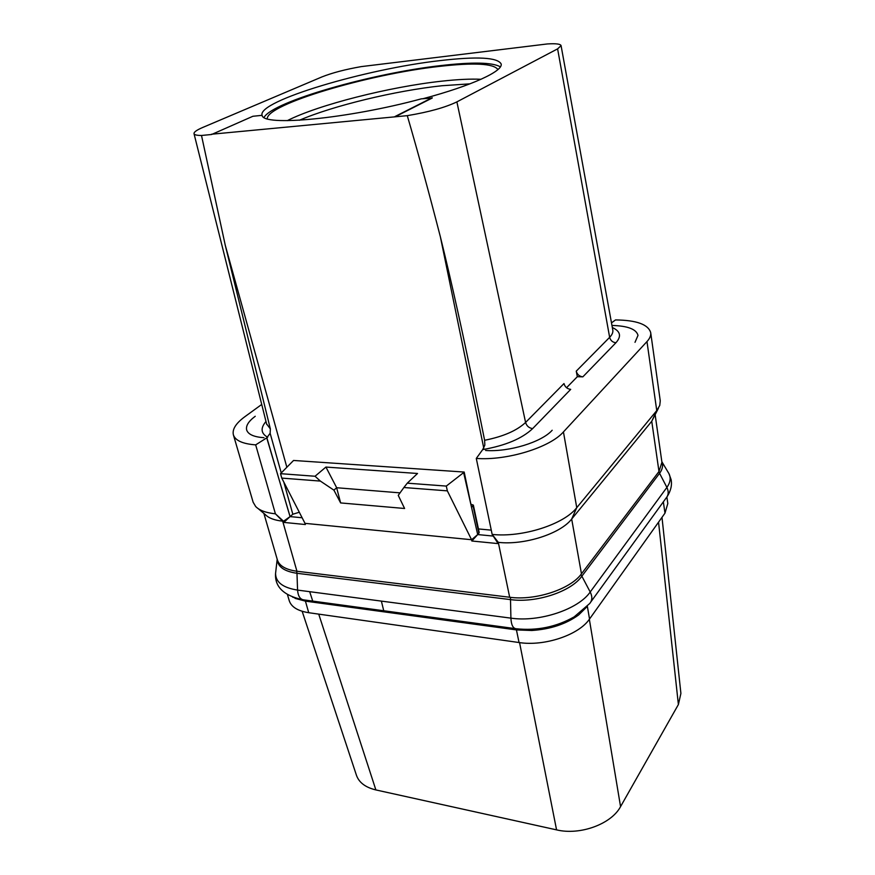 <?xml version="1.0" encoding="UTF-8"?>
<svg xmlns="http://www.w3.org/2000/svg" width="875" height="875" viewBox="0 0 875 875"><rect width="100%" height="100%" fill="white"/><g stroke="black" fill="none" stroke-linecap="round" stroke-linejoin="round"><path stroke-width="1.31" d="M287.481 594.661L289.22 600.633C291.255 606.944 297.752 610.969 308.722 612.708L519.05 642.534C544.403 646.592 578.988 634.911 589.531 619.019L664.978 513.155L667.811 503.519L666.892 497.055M658.547 522.178L678.388 704.539L620.561 806.619C611.406 824.053 580.092 835.581 556.566 829.872L375.878 789.928C365.466 787.423 358.991 782.534 356.442 775.261L302.148 611.286M661.992 517.344L680.903 693.427L678.388 704.539M292.589 597.122L305.047 600.994L517.081 629.902L531.836 630.492C550.452 629.256 566.07 624.061 578.692 614.906L586.611 607.108M587.355 606.309L589.531 619.019M578.692 614.906L587.278 606.419M295.039 598.358L305.43 601.136L516.436 629.912L531.836 630.492M263.878 513.395L277.386 559.923C279.344 565.928 285.863 569.712 296.931 571.244L509.677 597.253C535.358 600.83 570.598 589.192 581.459 573.814L658.984 471.516L661.927 462.273L655.189 415.034M650.705 332.642L660.253 400.827L659.761 405.431L656.753 410.583L576.756 507.664C563.927 524.398 522.167 537.764 492.166 534.417L497.273 542.259L498.302 542.358C524.377 545.344 560.416 533.761 571.681 519.039L576.756 507.664L563.434 431.922L646.975 341.578C649.841 338.439 651.087 335.453 650.705 332.642C648.288 324.439 636.552 320.195 615.508 319.922L611.494 322.897M563.434 431.922C549.97 447.519 506.909 460.775 476.284 458.434L482.683 449.608L484.848 445.112L484.608 440.278C503.245 436.57 516.906 430.62 525.591 422.45L563.981 383.567C564.987 387.002 567.23 388.938 570.708 389.364L532.656 428.597C529.047 428.083 526.684 426.037 525.591 422.45L456.881 101.883L557.605 48.869L561.072 45.631C560.514 43.969 555.942 43.411 547.356 43.947L361.266 66.609C345.242 69.42 332.117 72.866 321.891 76.934L202.891 127.389C196.733 130.025 193.78 132.125 194.02 133.689C194.392 134.87 196.886 135.461 201.502 135.472L211.597 134.498L252.875 116.277L262.117 115.325C262.62 126.711 347.102 118.945 421.312 98.853L432.239 98.022L395.062 116.823L211.531 134.225M577.325 376.709L582.848 376.841C579.425 376.436 577.216 374.544 576.242 371.153L577.325 376.709L566.552 387.723M509.677 597.253L498.302 542.358L492.166 534.417L476.284 458.434M552.18 430.259C541.658 442.159 509.042 452.145 485.603 450.483M493.248 536.069L477.695 534.57L471.833 541.002L497.569 543.55L497.273 542.259M473.353 505.105L479.194 532.481L477.695 534.57L471.548 507.402L473.353 505.105L471.1 504.306M302.137 517.77L290.095 516.589L292.819 514.238L299.305 512.247M478.439 528.938L491.28 530.141M471.548 507.402L463.63 472.609L446.294 486.084L447.355 490.864L471.581 539.733L477.695 534.57M463.63 472.609L464.188 472.052L293.562 460.458L280.525 473.67L281.772 478.1L305.003 523.348L471.581 539.733L471.833 541.002M305.003 523.348L305.353 524.53L283.839 522.408L283.522 521.237L282.68 521.161L296.931 571.244M658.416 408.264L651.744 421.269L571.681 519.039L581.459 573.814M258.267 508.692L265.42 514.697C268.767 518.142 274.52 520.297 282.68 521.161L275.406 513.811C266.022 512.848 259.448 510.42 255.675 506.516L253.137 502.217L233.384 434.853C232.094 429.341 235.9 423.314 244.792 416.752L261.723 404.447M255.675 444.872L266.744 437.872L290.062 516.622L283.522 521.237L275.406 513.811L255.675 444.872C242.725 443.898 235.298 440.562 233.384 434.853M201.502 135.472L225.269 245.284L270.353 428.914L270.134 433.256L266.744 437.872M266.897 437.883L281.039 486.161M611.953 325.456C627.681 325.861 636.366 329.175 638.006 335.377L634.998 342.322M395.062 116.823L407.28 115.653C417.802 151.67 428.837 192.062 440.377 236.841C451.511 281.838 463.542 336.186 476.47 399.897L484.608 440.278M407.28 115.653C428.695 112.088 445.233 107.505 456.881 101.883M262.084 115.325L262.052 115.216C257.578 100.942 366.1 68.906 439.895 60.627C477.214 56.273 497.634 57.378 501.156 63.952C503.256 71.083 472.106 85.619 423.15 98.667M264.042 117.381C272.88 101.456 372.367 73.205 440.858 65.581C472.62 61.906 492.461 62.333 500.38 66.85M432.173 97.727L394.997 116.528M267.28 118.759C266.448 104.278 369.053 74.123 439.042 66.434C474.009 62.442 493.631 63.492 497.93 69.562M542.938 826.864L387.57 792.509M519.564 642.611L556.566 829.872M318.73 614.13L375.878 789.928M309.673 591.686L312.736 601.103M589.345 619.27L620.561 806.619M290.095 516.589L281.411 487.2M263.988 437.708C254.1 437.008 248.347 434.514 246.739 430.205L246.695 430.084C245.645 425.906 248.489 421.302 255.238 416.27M283.839 522.408L290.062 516.622L291.823 516.786M464.188 472.052L471.527 507.303M280.525 473.67L315.044 476.252L325.927 467.064L417.528 473.484L407.269 483.164L446.294 486.084M407.269 483.164L403.889 487.517L447.355 490.864M281.772 478.1L320.381 481.086L333.911 490.153L340.627 502.928L404.6 508.484L398.245 495.37L403.889 487.517M315.044 476.252L320.381 481.086M325.927 467.064L336.678 487.736L333.911 490.153M400.039 492.866L336.678 487.736M340.627 502.928L336.667 487.812M663.348 501.845L664.978 513.155M275.8 571.397L275.57 573.366C275.603 582.203 282.931 587.77 297.566 590.089L510.913 618.144C511.241 624.892 513.002 628.425 516.184 628.753L517.081 629.902M516.184 628.753C537.042 630.919 556.38 626.948 574.208 616.842L589.652 603.564C592.331 600.48 592.517 596.63 590.209 592.003L666.892 487.408C670.37 482.519 671.059 477.925 668.948 473.627L668.008 472.041M302.652 599.725L305.047 600.994M277.244 559.42C277.747 566.803 284.32 571.43 296.975 573.289L297.566 590.089C298.058 596.225 300.191 599.495 303.964 599.911L515.167 628.611M296.691 571.211L296.975 573.289L510.661 599.627C536.091 603.192 570.959 591.664 581.7 576.406L659.575 473.309L666.892 487.408C668.861 491.586 668.577 495.173 666.017 498.159L590.888 601.858M510.453 597.341L510.913 618.144C539.35 622.387 578.386 609.35 590.209 592.003L580.956 574.47M658.952 471.559L659.575 473.309C662.539 469.306 663.305 465.5 661.872 461.902M482.683 449.608C505.422 445.605 522.08 438.605 532.656 428.597M582.848 376.841L615.945 342.727C621.666 336.306 620.462 331.253 612.336 327.534M473.058 505.848L478.909 533.236M658.984 471.516L651.744 421.269L656.753 410.583L646.975 341.578M265.978 421.477C260.312 428.137 260.881 433.409 267.673 437.292M561.072 45.631L612.806 330.127C613.178 332.38 612.128 334.775 609.645 337.323C610.542 340.583 612.642 342.388 615.945 342.727M557.605 48.869L609.645 337.323L576.242 371.153M483.766 448.12L440.377 236.841M225.269 245.284L286.836 467.206M287.252 120.662C318.369 104.792 389.922 86.745 441.908 81.156C457.527 79.428 470.564 78.805 481.009 79.286M299.425 120.236C333.419 105.612 395.653 90.661 441.93 85.739L469.952 83.847M270.353 428.914L266.591 423.916M270.134 433.256L281.247 472.927M283.806 482.07L292.819 514.238M305.43 601.136L308.722 612.708M516.436 629.912L519.05 642.534M661.839 461.683L668.948 473.627L671.114 479.653C672.164 485.078 670.852 490.711 667.188 496.562M302.498 599.692C283.609 595.525 274.63 586.742 275.57 573.366L277.189 559.245M381.38 601.114L383.742 610.761M194.02 133.689L266.733 424.473"/></g></svg>

